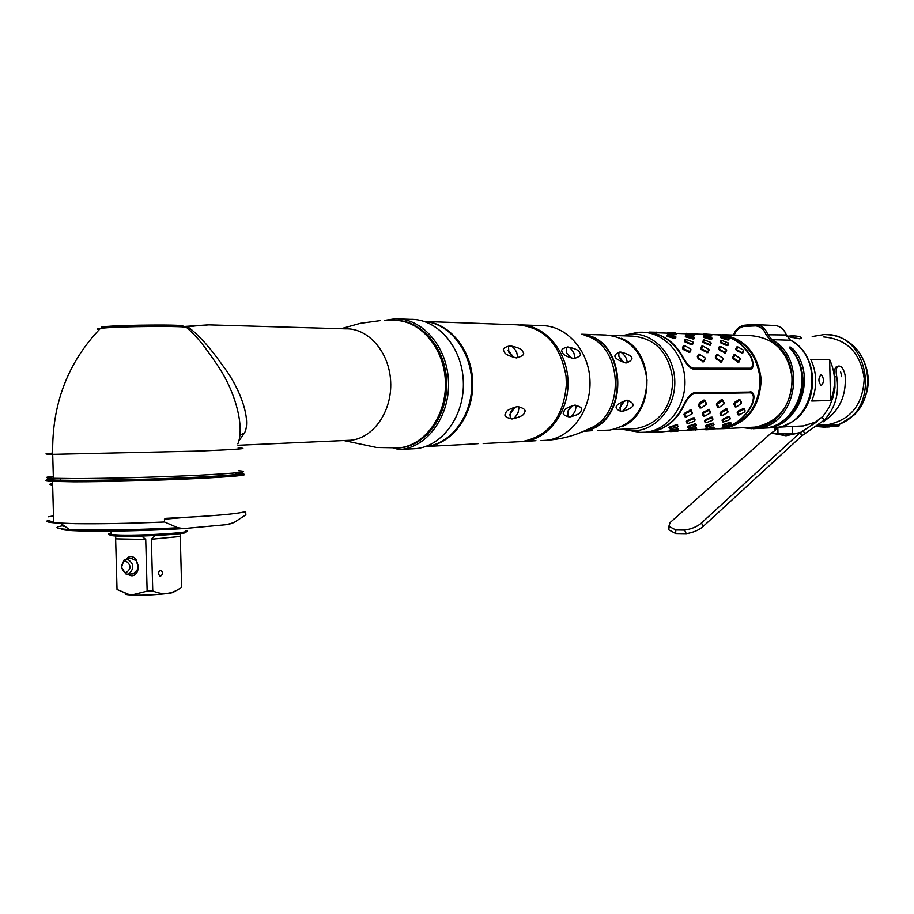 <?xml version="1.0" encoding="UTF-8"?>
<svg xmlns="http://www.w3.org/2000/svg" width="914" height="914" viewBox="0 0 914 914"><rect width="100%" height="100%" fill="white"/><g stroke="black" fill="none" stroke-linecap="round" stroke-linejoin="round"><path stroke-width="1.37" d="M750.143 391.786L750.154 392.803L751.262 393.043C754.016 394.631 754.073 398.698 751.445 405.245C743.962 418.989 733.188 426.792 719.124 428.62L715.308 428.803M750.154 392.803L694.046 393.808C690.493 394.574 686.848 399.052 683.101 407.244C675.789 421.068 665.266 429.237 651.545 431.762L647.695 432.082M713.64 428.849L713 429.477L713.64 428.849L710.372 429.066M706.465 403.714L704.648 400.092L703.437 400.115L699.381 403.154L698.456 405.302L700.01 408.021L701.472 407.838M694.766 420.703L694.24 417.847L693.018 417.892L686.814 420.908L686.334 421.617L687.419 423.479M678.576 429.603L678.314 428.792L671.436 429.9L669.425 430.425L670.51 431.271L678.005 430.243L676.863 429.557L670.51 431.271M724.219 403.211L722.471 399.669L721.306 399.692L717.353 402.686L716.427 404.799L717.901 407.473L719.318 407.313M712.943 419.126L712.634 419.96L711.892 417.995L711.046 418.029L706.065 420.234L705.345 420.886L706.088 422.725L711.915 420.611L712.943 419.126L712.166 417.15L710.989 417.195L706.042 419.412L704.431 420.863L705.425 422.702M696.594 428.735L696.399 427.935L695.211 427.981L689.67 429.02L687.682 429.546L688.688 430.38L696.034 429.363L694.983 428.689L688.688 430.38M741.425 402.72L739.757 399.258L734.765 402.229L733.851 404.308L735.256 406.947L736.615 406.787M730.263 418.429L729.955 419.252L729.281 417.31L728.469 417.344L723.591 419.515L722.871 420.154L723.545 421.971L729.246 419.892L730.263 418.429L729.543 416.476L728.401 416.521L723.568 418.703L721.969 420.143L722.883 421.948M714.074 427.889L713.937 427.101L712.783 427.158L705.539 429.112M692.355 413.082L691.144 409.929L685.26 412.694L683.946 414.568L685.054 416.853L686.151 416.875M678.131 426.164L677.651 426.952L677.148 425.547L676.257 425.593L670.739 427.272L669.905 427.729L670.35 428.906L677.605 427.032L677.582 424.736L676.337 424.782L669.574 427.044L668.991 427.535L669.722 428.712M710.441 412.431L709.287 409.346L703.563 412.077L702.249 413.916L703.289 416.167L704.351 416.178M696.342 425.341L695.874 426.118L695.428 424.736L694.571 424.77L689.179 426.427L688.345 426.884L688.71 428.015L695.611 426.335L696.342 425.341L695.862 423.925L694.663 423.982L688.036 426.198L687.442 426.678L688.105 427.843M727.967 411.803L726.881 408.787L721.295 411.471L720.004 413.288L720.963 415.504L722.003 415.516M714.005 424.542L713.537 425.307L713.16 423.936L712.326 423.982L707.048 425.604L706.225 426.061L706.522 427.169L713.503 425.376L713.583 423.148L712.417 423.205L705.928 425.387L705.334 425.855L705.928 427.009M744.967 411.186L743.95 408.25L738.489 410.889L737.21 412.671L738.101 414.865L739.118 414.876M731.131 423.765L730.686 424.519L730.366 423.171L729.555 423.205L724.379 424.804L723.568 425.25L723.819 426.381L730.64 424.587L730.777 422.394L729.646 422.439L723.282 424.587L722.688 425.067L723.225 426.198M696.274 429.706L695.691 430.334L696.274 429.706L692.801 429.934M678.382 430.574L677.845 431.214L678.382 430.574L674.681 430.825M670.031 431.02L659.451 432.128L651.316 431.968M659.988 431.511L652.47 432.471M647.592 332.468L649.18 332.57M716.907 334.718C731.257 335.541 742.545 342.681 750.794 356.152C753.97 363.246 753.97 367.599 750.782 369.222L693.703 369.21C689.83 368.376 685.706 363.669 681.33 355.112C673.378 341.733 662.479 334.204 648.632 332.513L643.399 332.273M642.268 432.379L642.942 432.379M643.913 432.356L650.996 431.796C664.729 429.272 675.252 421.091 682.564 407.256C686.528 398.458 690.424 393.626 694.252 392.746L751.525 392.037C754.587 393.774 754.724 398.173 751.925 405.222L751.548 405.039M681.467 355.34L681.867 355.112C673.915 341.745 663.016 334.216 649.18 332.536M681.867 355.112C686.003 363.087 689.853 367.439 693.44 368.159L750.497 368.216C753.365 366.743 753.296 362.721 750.314 356.14C741.642 342.076 729.783 334.924 714.759 334.695L703.506 333.907M649.169 332.079L657.075 332.273M700.124 354.232L698.742 354.129L697.313 356.803L698.342 358.894L703.746 361.83L705.402 358.242M685.774 339.517L684.449 341.23L684.952 341.905L691.304 344.692L692.515 344.727L693.12 342.419M668.18 332.696L674.612 334.021L675.72 333.45L668.18 332.696L667.129 333.45L669.162 333.873L676.097 334.752L676.337 334.067M717.993 354.506L716.667 354.426L715.308 357.054L716.336 359.099L721.592 362.001L723.18 358.505M703.826 340.031L702.569 341.722L703.083 342.384L709.298 345.126L710.475 345.149L711.023 342.91M686.403 333.313L692.766 334.615L693.795 334.044L686.403 333.313L685.431 334.056L687.454 334.467L694.229 335.335L694.4 334.661M735.176 354.723L734.045 354.701L732.754 357.294L733.771 359.316L738.889 362.161L740.409 358.745M721.317 340.534L720.152 342.19L720.666 342.841L726.756 345.549L727.898 345.572L728.389 343.378M711.023 334.547L704.088 333.907L703.186 334.638L711.812 335.895L711.435 334.547M684.575 345.709L683.375 345.789L682.381 347.994L683.786 349.788L689.796 352.393L690.87 349.331M667.437 334.901L666.82 335.952L667.437 336.398L674.304 338.386L675.537 338.42L675.914 336.923M702.832 346.132L701.644 346.212L700.718 348.383L702.112 350.153L707.962 352.713L708.978 349.719M685.866 335.484L685.329 336.523L685.934 336.958L692.663 338.923L693.863 338.957L694.172 337.483M720.518 346.543L719.352 346.612L718.495 348.76L719.866 350.496L725.59 353.021L726.539 350.096M703.734 336.055L703.254 337.083L703.871 337.506L710.464 339.437L711.629 339.471L711.88 338.031M737.678 346.932L736.535 347.012L735.736 349.125L737.095 350.839L742.671 353.318L743.573 350.462M721.066 336.603L721.26 338.043L727.727 339.939L728.858 339.974L729.064 338.557M675.423 333.359L676.086 333.37L675.503 332.867M693.509 333.964L685.409 333.724M717.456 428.746L719.604 428.597C733.668 426.758 744.43 418.978 751.925 405.222M719.387 428.632L722.494 428.46C746.327 423.411 758.917 407.096 760.265 379.504C756.632 352.187 742.739 337.289 718.598 334.81M622.114 335.769L631.471 334.09C653.727 332.822 674.338 354.872 674.795 381.127C675.583 407.381 656.058 430.631 633.779 430.723L622.765 429.18M612.117 335.472L632.122 336.078C655.555 338.18 669.128 352.804 672.841 379.961C671.664 407.416 659.52 423.616 636.418 428.563L632.762 428.735M621.154 338.271C655.201 350.896 655.601 413.619 621.771 426.712M759.591 373.003L759.683 389.855M740.26 421.88C766.995 405.679 766.755 357.077 739.814 341.253M716.987 428.769L723.248 428.677C747.298 423.559 759.945 407.073 761.191 379.23C757.363 351.684 743.265 336.809 718.872 334.581L716.439 334.707M753.159 428.735L755.867 428.552L753.159 428.735L752.576 427.272L755.101 427.112C778.694 422.119 791.101 406.102 792.335 379.047C788.599 352.29 774.775 337.826 750.851 335.655L722.7 334.707M751.342 427.295L752.073 428.746L743.139 427.695M789.365 347.389L790.027 348.44C815.094 374.454 797.671 426.53 763.853 428.152L761.179 428.323M781.893 421.491C804.411 408.192 809.884 371.301 792.427 350.702L791.798 350.588M789.627 347.08L792.552 348.497C817.573 374.443 800.173 426.404 766.412 428.015L763.738 428.152M790.153 348.588L792.301 350.565M772.056 427.729L774.581 427.603C814.294 425.947 826.656 359.053 790.381 340.225L771.839 339.654L767.68 334.318C765.601 328.64 761.83 325.43 756.381 324.687L744.042 325.27C738.923 326.447 735.416 329.714 733.519 335.072M791.284 349.936L792.552 348.497M789.57 339.642C822.166 354.952 819.355 413.311 785.606 424.782M823.034 421.925C839.326 411.323 846.672 395.682 845.084 375.026C843.576 368.479 841.234 365.52 838.069 366.137L836.23 366.845C834.585 368.159 834.116 371.507 834.836 376.899L834.95 387.856L833.111 396.927L829.192 407.29L822.977 416.304L810.124 426.301L800.081 432.699L801.841 435.807L703.117 526.475C699.027 530.097 693.418 532.496 686.265 533.662L684.62 530.086C691.795 528.966 697.428 526.59 701.518 522.945L800.07 432.699L785.971 435.772L771.165 433.11L670.111 522.557L668.865 526.327L675.823 529.96L675.663 533.502L668.717 529.812L669.151 526.91M824.051 424.873L827.73 424.69C850.831 419.869 862.987 404.491 864.21 378.567C860.588 352.93 847.072 339.048 823.651 336.935M786.885 336.261L792.152 335.838C797.294 335.929 800.436 336.603 801.567 337.872L799.887 338.854L786.965 336.421M792.347 433.156L792.187 426.29L781.173 427.032M817.253 421.525L803.475 425.913L799.75 426.095M829.649 359.636L810.809 359.396C817.036 373.095 817.345 386.965 811.746 401.006L830.563 400.503C836.093 386.713 835.784 373.095 829.649 359.636L830.563 400.503M838.069 366.137C836.104 367.474 835.659 370.947 836.721 376.568C839.418 393.546 835.327 408.021 824.428 419.994L801.841 435.807M771.165 433.11L774.352 430.985L776.237 427.398M675.663 533.502L686.265 533.662M675.823 529.96L684.62 530.086M841.691 376.694L840.629 371.792L841.691 376.694M775.289 430.231L773.952 427.638M817.356 426.598L824.714 427.181L832.483 426.267M837.59 424.759C882.284 410.969 869.911 331.348 823.765 334.615L812.215 336.535M826.862 427.089L833.968 426.187M838.903 424.747L853.539 415.527C873.704 397.224 871.933 359.065 850.18 343.207C843.028 337.734 835.122 334.89 826.45 334.673M860.954 406.147C870.722 389.067 870.654 372.055 860.748 355.112M792.564 337.586L790.918 336.615L788.028 336.626M795.42 338.191L792.735 336.683L795.077 338.123M792.735 336.683L791.158 336.752M778.088 433.522L784.829 435.258L792.392 433.167L777.985 433.476M821.32 385.594C824.245 381.983 824.177 378.339 821.103 374.671L821.069 374.671C818.144 378.259 818.213 381.903 821.275 385.594L821.32 385.594M655.955 332.148L656.858 332.182M698.662 358.037L702.9 360.973L703.769 360.984L705.402 358.128L699.644 354.392L698.205 357.111L698.342 358.894M686.128 341.779L691.327 343.847L692.206 343.87L692.926 341.962L686.151 339.391L685.374 341.173L686.14 342.613M716.633 358.265L720.769 361.156L721.614 361.167L723.168 358.357L717.547 354.678L716.188 357.351L716.336 359.099M704.237 342.259L709.333 344.292L710.178 344.315L710.818 342.442L704.203 339.905L703.494 341.653L704.26 343.081M734.068 358.494L738.912 361.35L740.409 358.574L734.913 354.952L733.622 357.591L733.771 359.316M721.797 342.727L727.601 344.749L728.184 342.899L721.694 340.408L721.055 342.133L721.82 343.527M704.088 333.907L710.384 335.198L711.332 334.627M683.935 348.919L689.636 351.524L690.801 349.068L684.86 345.755L683.306 348.12L683.786 349.788M668.591 336.124L675.069 337.632L675.515 336.329L668.134 334.638L667.723 335.701L668.751 336.878M702.26 349.297L707.824 351.856L708.91 349.434L703.083 346.166L701.632 348.508L702.112 350.153M687.065 336.683L692.538 338.146L693.395 338.169L693.783 336.9L686.551 335.232L686.22 336.283L687.225 337.437M720.015 349.651L724.619 352.164L725.442 352.176L726.47 349.788L720.758 346.577L719.398 348.885L719.866 350.496M704.98 337.243L711.172 338.706L711.492 337.437L704.408 335.804L704.134 336.843L705.14 337.986M737.232 350.005L741.734 352.473L742.545 352.484L743.493 350.131L737.895 346.966L736.627 349.239L737.095 350.839M722.346 337.78L727.601 339.185L728.412 339.208L728.675 337.974L721.729 336.352L722.517 338.511M667.837 332.707L675.366 332.81M705.757 429.809L712.166 429.477M699.324 404.948L700.889 407.713L701.758 407.69L706.431 404.239L704.705 400.926L698.456 405.302M687.271 421.64L688.082 423.513L694.046 421.354L694.766 420.691L693.966 418.703L686.334 421.617M670.27 430.814L669.425 430.437L670.27 430.814M717.284 404.456L718.77 407.176L719.615 407.153L724.162 403.805L722.528 400.492L716.427 404.799M687.682 429.546L688.516 429.923L687.682 429.557M734.696 403.977L736.113 406.65L736.924 406.627L741.414 403.234L739.814 400.069L733.851 404.308M705.391 428.689L706.316 429.511L713.526 428.517L713.377 427.798L705.391 428.7M684.872 414.396L686.437 416.864L692.172 413.734L691.03 410.797L683.946 414.568M703.163 413.745L704.637 416.178L710.247 413.094L709.184 410.203L702.249 413.916M720.895 413.117L722.277 415.516L727.773 412.488L726.779 409.632L720.004 413.288M706.522 427.169L705.654 426.929L706.533 427.204M738.089 412.511L739.392 414.876L744.773 411.883L743.847 409.084L737.21 412.671M687.499 430.174L695.108 429.763M670.179 431.568L669.459 431.054L671.082 431.545L677.685 431.18L676.84 431.225L677.171 430.643M831.203 425.159L831.226 426.335L839.086 425.913L838.961 424.759L818.064 425.41M831.226 426.335L816.339 426.61M838.961 424.759L821.206 425.021M462.347 444.627L478.068 443.667M480.079 323.487L516.844 324.801C543.876 326.869 560.282 344.007 566.04 376.225L566.406 384.223C563.675 416.978 548.96 436.081 522.271 441.553L518.489 441.77M480.25 323.442L425.764 321.534M424.165 321.42C449.711 322.516 472.172 350.382 472.732 382.669C473.578 414.945 452.384 443.953 426.941 446.455L425.341 446.592M504.322 351.49C501.912 349.171 503.865 347.274 510.183 345.789C518.592 347.548 522.774 349.548 522.751 351.776C525.116 354.084 523.002 356.129 516.399 357.934C508.298 355.934 504.265 353.787 504.322 351.49M505.853 413.242C505.693 410.877 509.624 408.627 517.632 406.502C524.293 408.25 526.498 410.306 524.259 412.694C524.396 414.967 520.306 417.081 512 419.012C505.602 417.561 503.557 415.642 505.853 413.242M424.279 321.454C449.631 323.225 471.521 351.284 471.807 383.354C472.367 415.413 451.242 444.01 425.993 446.5L425.547 446.523M399.921 318.975L410.26 319.363C437.075 318.506 461.89 346.68 463.295 380.727C465.055 414.75 443.004 445.986 416.27 448.614L412.157 448.865M384.406 320.414L395.122 318.803C422.085 317.935 447.049 346.406 448.466 380.818C450.236 415.196 428.072 446.752 401.189 449.402L397.053 449.654M396.265 320.426C422.302 320.654 445.746 348.782 446.683 381.983C447.94 415.173 426.427 445.267 400.492 447.814L397.51 448.031M209.729 324.904L345.606 328.846C368.353 327.92 389.467 352.278 390.678 381.721C392.197 411.151 373.483 438.149 350.782 440.24L346.76 440.411M179.864 326.778L207.638 324.916L186.307 326.641M209.135 324.847L185.291 326.709L187.13 327.109L186.342 327.372M187.13 327.109L187.941 326.926C198.521 334.661 210.209 347.674 223.005 365.931C240.976 389.295 251.247 420.486 244.541 432.893L238.657 441.256M53.32 476.263C44.409 477.188 44.432 477.862 53.378 478.285L74.754 478.57C106.572 478.548 161.412 477.062 199.366 475.2C238.634 473.155 251.75 471.67 238.691 470.767M52.646 485.425L52.624 484.626M52.658 485.768L51.972 485.22M52.635 484.98C48.888 484.614 48.876 484.123 52.601 483.529M54.223 478.319C47.574 479.142 48.225 479.747 56.2 480.124L77.016 480.433C107.566 480.433 159.939 479.016 196.704 477.211C234.852 475.211 248.22 473.738 236.817 472.789M53.366 478.182C45.631 479.016 44.832 479.656 50.99 480.101L74.948 480.558C106.812 480.558 161.767 479.062 199.64 477.165C238.828 475.074 251.716 473.566 238.314 472.629M50.99 480.101L49.859 481.324L74.103 481.815C104.893 481.815 157.128 480.444 195.219 478.616C234.887 476.605 250.687 475.04 242.598 473.943M240.782 473.795L239.697 474.046M236.84 473.601L236.029 473.566M49.859 481.324C44.9 480.97 44.386 480.478 48.316 479.85M185.405 517.381L164.44 519.198L165.788 518.341C212.299 516.159 238.92 513.874 245.638 511.474L245.855 514.833L233.938 522.58L226.569 524.659L183.977 528.566L177.842 527.755L164.52 521.997C130.017 523.436 100.266 523.996 75.268 523.676L53.698 522.785C46.911 522.145 45.163 521.323 48.465 520.317L53.686 522.637M48.613 516.798L53.503 515.839M183.977 528.566L102.791 531.16L75.119 530.383L69.441 529.526C55.8 528.726 53.343 527.492 62.106 525.847L65.157 526.51M245.855 514.833L245.832 513.999M164.44 519.198L164.52 521.997M111.154 533.079C107.875 533.696 107.886 534.21 111.2 534.599L120.282 535.056C146.206 535.707 196.361 532.279 185.748 530.68M111.188 534.439C108.789 535.044 109.771 535.524 114.136 535.867L121.151 536.152C146.069 536.781 194.419 533.49 184.788 531.902M141.67 536.004L145.726 539.454L147.143 591.152L132.13 594.9L129.137 594.58L117.026 589.507M145.726 539.454L115.632 538.826L115.838 535.97M180.001 533.65L180.275 536.427L151.358 539.237L152.764 590.912L147.143 591.152M151.358 539.237L155.186 535.501M181.646 586.925L181.646 587.222C172.346 594.203 162.715 595.437 152.764 590.912M180.275 536.427L181.646 587.222M160.59 576.094L159.939 576.026C157.893 573.878 158.053 571.97 160.43 570.302L161.058 570.37C163.115 572.507 162.955 574.415 160.59 576.094M174.414 591.335L173.786 591.735C176.653 593.414 147.303 595.825 132.404 595.083L129.742 594.934C126.006 594.637 124.521 594.203 125.309 593.632M115.632 538.826L117.038 589.964M131.593 573.923L133.158 573.935L137.26 569.97L137.843 566.269L136.129 559.471C132.827 555.758 129.582 555.575 126.395 558.922M130.017 558.534L131.022 558.237L135.98 560.602M127.983 574.346C132.084 577.02 135.318 575.877 137.683 570.919L138.391 566.383L136.129 559.471M183.074 326.207C185.405 324.424 123.321 324.836 106.55 326.527L100.426 328.377C115.975 326.229 191.163 325.692 186.856 327.703C196.293 336.318 201.8 341.882 218.503 366.788C235.595 392.46 244.758 426.929 237.88 443.861M519.917 324.858C544.767 324.973 567.114 350.679 568.005 381.058C569.193 411.437 548.686 439.074 523.939 441.462L520.877 441.679M522.762 441.576L535.947 440.697M538.197 325.51L522.1 324.95M562.647 352.404C560.362 350.188 562.087 348.371 567.822 346.943C575.58 348.634 579.487 350.542 579.533 352.667C581.761 354.872 579.876 356.837 573.866 358.574C566.406 356.666 562.658 354.609 562.647 352.404M580.95 411.003C581.007 413.185 577.202 415.196 569.525 417.035C563.732 415.642 561.916 413.802 564.087 411.506C563.995 409.244 567.64 407.096 575.032 405.062C581.087 406.741 583.063 408.718 580.95 411.003M584.297 335.369C623.165 343.87 626.501 415.607 588.65 428.872C575.797 435.418 561.687 439.234 546.344 440.308L542.596 440.537M582.367 334.524C627.347 338.774 629.518 423.468 584.88 430.711M582.127 334.421C628.215 337.689 630.294 424.793 584.469 430.894M583.555 431.305L592.523 430.654M596.282 334.718L605.479 334.992C629.358 337.152 643.205 352.187 646.998 380.098C645.81 408.318 633.448 424.976 609.901 430.048L606.999 430.22M595.208 334.707L581.692 334.227M626.97 400.195L626.433 400.275C621.292 402.766 619.281 406.307 620.412 410.912L622.251 411.426C626.261 408.192 628.204 404.605 628.067 400.675L626.97 400.195M627.461 400.252C636.407 403.977 634.659 407.701 622.251 411.426M621.212 411.46C612.974 408.284 614.722 404.559 626.433 400.275M626.079 362.972L627.107 362.561C627.175 358.802 625.085 355.306 620.823 352.061L619.086 352.507C618.024 357.008 620.183 360.47 625.542 362.892L626.079 362.972M625.542 362.892C613.614 358.848 611.706 355.238 619.795 352.039M620.823 352.061C633.413 355.512 635.333 359.122 626.57 362.904M619.863 407.69L624.285 401.269M623.268 361.921L618.687 356.06M566.691 353.09L566.417 347.674C568.702 346.326 571.204 348.165 573.935 353.192L575.02 358.025C572.884 359.259 570.108 357.603 566.691 353.09M568.097 410.809C571.387 406.01 574.106 404.308 576.231 405.69L575.329 410.592C572.77 415.87 570.336 417.744 568.005 416.213L568.097 410.809M508.801 352.198L508.55 346.669C511.052 345.058 513.771 346.932 516.696 352.324L517.758 357.271C515.45 358.722 512.468 357.031 508.801 352.198M508.047 350.142L513.314 356.86M510.286 412.511C513.828 407.381 516.753 405.645 519.049 407.267L518.181 412.271C515.439 417.927 512.788 419.834 510.218 418.018L510.286 412.511M514.673 407.587L509.601 414.933M124.75 572.244C121.299 569.342 120.831 565.915 123.344 561.961L125.755 560.968C131.308 565.001 131.41 568.885 126.075 572.587L124.75 572.244L125.744 573.912L128.383 574.3C134.632 568.657 134.209 563.515 127.103 558.877L123.881 560.202L121.699 566.817M125.744 573.912L121.79 567.663M642.325 432.413L645.57 432.219C667.894 430.163 686.288 405.965 684.917 379.687C683.843 353.398 663.313 331.576 640.92 332.239L639.263 332.262M693.406 369.199L693.44 368.159M749.583 369.382L749.583 368.388M748.577 427.432L751.479 427.535M752.588 427.524C793.044 428.723 807.725 360.059 770.742 340.739L766.069 334.741C764.161 329.531 760.699 326.584 755.707 325.898L743.699 326.458C739.186 327.475 736.021 330.354 734.216 335.095M763.853 428.152L755.867 428.552C796.048 426.884 808.547 358.814 771.839 339.654L770.742 340.739M766.069 334.741L786.28 334.981L790.519 340.282C826.747 359.202 814.465 425.821 774.581 427.603L766.412 428.015M755.707 325.898L756.381 324.687L775.106 325.51C780.487 326.241 784.212 329.394 786.28 334.981L790.439 340.237M743.699 326.458L744.042 325.27L751.994 324.516M743.996 325.281C738.98 326.469 735.53 329.737 733.634 335.072M741.38 402.868L739.803 399.944M790.404 347.092L789.662 347.971M792.495 350.793C806.308 370.684 806.536 390.781 793.158 411.072M771.062 325.327L775.106 325.51M771.496 432.87L786.28 435.521L800.378 432.448L802.012 435.67M824.428 419.994L821.914 417.435M836.721 376.568L834.836 376.899M703.117 526.475L701.518 522.945M804.823 433.762L803.189 430.551M694 392.757L694.046 393.808M702.546 361.818L702.9 360.973M697.496 357.831L698.285 357.568M697.313 356.803L698.205 357.111M698.742 354.129L699.644 354.392M705.437 358.974L705.402 358.128M703.746 361.83L703.769 360.984M691.304 344.692L691.327 343.847M684.952 341.905L685.603 341.47M684.449 341.23L685.374 341.173M685.054 339.608L685.968 339.494M693.28 342.796L692.926 341.962M692.515 344.727L692.206 343.87M669.162 333.873L668.865 333.222M674.875 334.707L674.612 334.021M667.129 333.45L667.963 333.027L667.129 333.45M676.371 334.101L675.72 333.45M676.097 334.752L675.492 334.056M720.426 361.99L720.769 361.156M715.491 358.071L716.268 357.808M715.308 357.054L716.188 357.351M716.667 354.426L717.547 354.678M723.203 359.191L723.168 358.357M721.592 362.001L721.614 361.167M709.298 345.126L709.333 344.292M703.083 342.384L703.723 341.95M702.569 341.722L703.494 341.653M703.117 340.122L704.02 340.008M711.172 343.253L710.818 342.442M710.475 345.149L710.178 344.315M687.454 334.467L687.157 333.827M693.041 335.301L692.766 334.615M694.434 334.695L693.795 334.044M694.229 335.335L693.623 334.65M737.758 362.15L738.101 361.338M732.948 358.288L733.702 358.037M732.754 357.294L733.622 357.591M734.045 354.701L734.913 354.952M740.431 359.396L740.409 358.574M738.889 362.161L738.912 361.35M726.756 345.549L726.779 344.727M720.666 342.841L721.283 342.419M720.152 342.19L721.055 342.133M720.632 340.614L721.523 340.499M728.527 343.71L728.184 342.899M727.898 345.572L727.601 344.749M705.174 335.05L704.877 334.421M710.658 335.861L710.384 335.198M711.812 335.895L711.218 335.221M688.562 352.37L688.756 351.502M682.735 348.874L683.466 348.52M682.381 347.994L683.306 348.12M683.375 345.789L684.312 345.858M691.007 349.925L690.801 349.068M689.796 352.393L689.636 351.524M674.304 338.386L674.178 337.597M667.437 336.398L668.008 335.906M666.82 335.952L667.723 335.701M667.22 334.97L668.1 334.673M676.029 337.106L675.515 336.329M675.537 338.42L675.069 337.632M706.773 352.69L706.968 351.833M701.084 349.251L701.803 348.897M700.718 348.383L701.632 348.508M701.644 346.212L702.569 346.28M709.104 350.291L708.91 349.434M707.962 352.713L707.824 351.856M692.663 338.923L692.538 338.146M685.329 336.523L686.22 336.283M685.649 335.552L686.528 335.267M694.286 337.654L693.783 336.9M693.863 338.957L693.395 338.169M724.436 352.998L724.619 352.164M718.861 349.616L719.569 349.262M718.495 348.76L719.398 348.885M719.352 346.612L720.266 346.68M726.664 350.633L726.47 349.788M725.59 353.021L725.442 352.176M710.464 339.437L710.338 338.671M703.254 337.083L704.134 336.843M703.529 336.124L704.386 335.838M711.983 338.191L711.492 337.437M711.629 339.471L711.172 338.706M741.551 353.295L741.734 352.473M736.101 349.959L736.798 349.616M735.736 349.125L736.627 349.239M736.535 347.012L737.427 347.08M743.688 350.965L743.493 350.131M742.671 353.318L742.545 352.484M727.727 339.939L727.601 339.185M720.655 337.62L721.523 337.38M720.86 336.672L721.706 336.386M729.155 338.706L728.675 337.974M728.858 339.974L728.412 339.208M685.671 333.736L676.246 333.393M694.16 334.01L703.369 334.318M712.497 428.906L712.143 429.477M700.01 408.021L700.889 407.713M698.582 404.251L699.381 404.479M699.381 403.154L699.736 403.988M703.437 400.115L703.837 400.938M704.648 400.092L704.705 400.926M706.465 402.971L706.465 403.817M687.02 423.342L687.945 423.411M686.814 420.908L687.477 421.308M687.968 420.143L687.991 420.977M693.018 417.892L693.086 418.738M694.24 417.847L693.966 418.703M695.086 419.857L694.766 420.691M671.436 429.9L671.173 430.574M677.091 428.849L676.863 429.557M678.314 428.792L677.742 429.511M678.622 429.546L678.005 430.243M717.901 407.473L718.77 407.176M716.565 403.76L717.341 403.988M717.353 402.686L717.696 403.508M721.306 399.692L721.683 400.503M722.471 399.669L722.528 400.492M724.208 402.503L724.219 403.337M704.431 420.863L705.345 420.886M705.037 422.565L705.951 422.634M704.9 420.166L705.562 420.566M706.042 419.412L706.065 420.234M710.989 417.195L711.046 418.029M712.166 417.15L711.892 417.995M689.67 429.02L689.407 429.683M695.211 427.981L694.983 428.689M696.399 427.935L695.828 428.643M696.639 428.689L696.034 429.363M735.256 406.947L736.113 406.65M733.988 403.291L734.765 403.508M734.765 402.229L735.107 403.04M738.615 399.281L739.003 400.081M739.757 399.258L739.814 400.069M741.414 402.057L741.437 402.868M721.969 420.143L722.871 420.154M722.517 421.811L723.42 421.88M722.448 419.446L723.088 419.834M723.568 418.703L723.591 419.515M728.401 416.521L728.469 417.344M729.543 416.476L729.281 417.31M705.517 429.1L706.316 429.511M707.356 428.175L707.093 428.826M712.783 427.158L712.554 427.843M713.937 427.101L713.377 427.798M714.12 427.843L713.526 428.517M685.054 416.853L685.98 416.738M684.255 413.654L685.009 413.985M685.26 412.694L685.454 413.562M689.91 409.963L690.15 410.832M691.144 409.929L691.03 410.797M692.481 412.454L692.321 413.322M668.991 427.535L669.905 427.729M669.436 428.62L670.328 428.883M669.574 427.044L670.168 427.512M670.865 426.484L670.739 427.272M676.337 424.782L676.257 425.593M677.582 424.736L677.148 425.547M703.289 416.167L704.203 416.053M702.569 413.014L703.312 413.345M703.563 412.077L703.746 412.922M708.099 409.381L708.327 410.237M709.287 409.346L709.184 410.203M710.544 411.837L710.395 412.694M687.442 426.678L688.345 426.884M688.036 426.198L688.608 426.667M689.305 425.65L689.179 426.427M694.663 423.982L694.571 424.77M695.862 423.925L695.428 424.736M720.963 415.504L721.866 415.39M720.323 412.397L721.043 412.717M721.295 411.471L721.477 412.305M725.727 408.821L725.956 409.666M726.881 408.787L726.779 409.632M728.07 411.243L727.921 412.088M705.334 425.855L706.225 426.061M707.173 424.85L707.048 425.604M712.417 423.205L712.326 423.982M713.583 423.148L713.16 423.936M738.101 414.865L738.992 414.75M737.541 411.803L738.238 412.111M738.489 410.889L738.672 411.711M742.831 408.284L743.048 409.106M743.95 408.25L743.847 409.084M745.059 410.66L744.921 411.494M722.688 425.067L723.568 425.25M722.94 426.118L723.797 426.358M724.505 424.062L724.379 424.804M729.646 422.439L729.555 423.205M730.777 422.394L730.366 423.171M658.686 431.545L658.331 432.139M659.931 431.477L658.343 432.128M829.798 425.193L829.821 426.37M393.831 448.111L400.492 447.814M385.937 320.38L393.271 320.38C419.595 319.5 443.976 347.309 445.369 380.909C447.095 414.499 425.444 445.312 399.201 447.871L376.579 447.494L343.881 440.548M239.765 435.35L244.541 432.893M53.378 478.285L52.704 454.349L198.715 451.082C238.006 449.448 251.133 448.42 238.086 447.997M99.238 329.577C96.393 329.234 96.793 328.823 100.426 328.377C67.613 362.664 51.71 404.651 52.704 454.349C43.769 454.178 43.746 453.767 52.658 453.116M60.518 523.242L69.441 529.526C90.029 530.691 138.505 529.914 177.842 527.755M245.786 512.171L241.776 512.514M233.938 522.58L236.623 520.991M183.885 528.566C130.599 531.914 60.118 532.028 61.558 528.898M182.823 326.207C186.673 323.864 95.102 325.407 101.5 327.589M538.026 325.555L541.008 325.658C565.846 324.927 588.707 349.925 589.953 380.087C591.518 410.226 571.101 437.943 546.344 440.308L540.997 440.582M719.124 428.62L713.651 428.883M711.332 428.997L710.624 429.032M705.859 429.272L696.308 429.74M693.909 429.854L693.086 429.9M688.219 430.128L678.428 430.608M675.96 430.734L675 430.78M657.44 431.637L651.671 431.922M649.66 332.49L650.368 332.559M667.437 333.13L657.84 332.81M722.494 428.46L719.604 428.597M646.826 432.162L640.108 432.379L624.673 429.706M638.018 332.319L621.874 335.769M612.791 429.637L636.418 428.563M755.101 427.112L723.248 428.677M775.86 325.601C780.967 326.606 784.475 329.737 786.394 335.004M827.73 424.69L818.407 425.159M803.475 425.913L792.187 426.472M785.355 426.827L777.323 427.226M816.842 421.754L810.124 426.301M668.865 526.327L668.717 529.812M775.792 429.58L776.26 427.683M829.535 426.907L828.061 426.987M801.589 338.568L801.567 337.872M777.837 427.204L777.985 433.51M750.771 391.809L751.525 392.037M685.306 339.471L686.151 339.391M703.357 339.985L704.203 339.905M720.872 340.488L721.694 340.408M667.254 334.935L668.134 334.638M685.683 335.518L686.551 335.232M703.563 336.089L704.408 335.804M720.895 336.638L721.729 336.352M687.214 423.468L688.082 423.513M705.231 422.691L706.088 422.725M722.7 421.937L723.545 421.971M685.694 417.024L686.437 416.864M669.448 428.643L670.35 428.906M703.906 416.338L704.637 416.178M721.546 415.676L722.277 415.516M738.661 415.036L739.392 414.876M722.963 426.141L723.819 426.381M687.534 430.163L688.242 430.677M839.086 425.913L839.063 424.759M426.941 446.455L469.236 444.273M483.186 443.564L522.271 441.553M401.189 449.402L416.27 448.614M341.082 328.72L360.424 323.305L380.27 320.631M179.852 326.778L207.798 324.904M194.351 326.092L186.239 326.641M237.96 445.278L350.782 440.24M60.221 478.479L60.267 480.261M52.544 481.472L53.698 522.785M235.172 521.86L229.094 524.305M111.2 534.599L111.097 531.114M114.136 535.867L113.05 534.77M129.742 594.934L129.137 594.58M161.058 570.37L160.224 570.347M137.26 569.97L137.683 570.919M183.063 326.972L185.85 326.755M185.291 326.698L186.113 326.652M523.939 441.462L528.201 441.245M597.87 430.46L598.567 430.608M609.901 430.048L598.796 430.563M585.623 431.168L583.658 431.259M628.067 400.675L627.37 400.229M576.231 405.69L575.386 405.142M517.758 357.271L517.073 357.785M519.049 407.267L518.01 406.581M128.383 574.3L134.152 573.626M126.806 558.877L132.576 558.26M123.344 561.961L123.881 560.202"/></g></svg>
